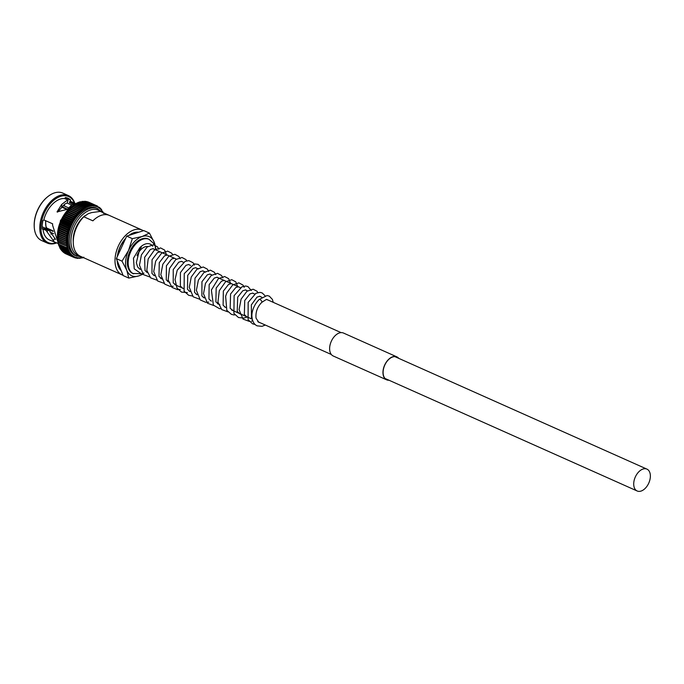 <?xml version="1.0" encoding="UTF-8"?>
<svg xmlns="http://www.w3.org/2000/svg" width="684" height="684" viewBox="0 0 684 684"><rect width="100%" height="100%" fill="white"/><g stroke="black" fill="none" stroke-linecap="round" stroke-linejoin="round"><path stroke-width="1.03" d="M643.028 469.027A11.979 7.387 114.1 0 0 634.282 479.877A11.979 7.387 114.1 0 0 637.163 490.984A11.979 7.387 114.1 0 0 641.062 491.069A11.979 7.387 114.1 0 0 649.8 480.219A11.979 7.387 114.1 0 0 646.927 469.113A11.979 7.387 114.1 0 0 643.028 469.027M147.761 246.539A11.979 7.387 114.1 0 0 145.102 246.813A11.979 7.387 114.1 0 0 137.014 255.679M139.117 268.709A11.979 7.387 114.1 0 0 139.237 268.769L140.152 269.171M57.644 233.843L58.046 232.15L57.952 233.432L66.074 237.057L67.306 236.279A0.958 0.59 -65.9 0 1 67.425 236.237A0.958 0.59 -65.9 0 1 67.306 236.245L66.339 235.202A28.249 17.433 114.1 0 1 66.339 235.168L67.605 234.441A0.958 0.59 -65.9 0 1 67.733 234.407A0.958 0.59 -65.9 0 1 67.613 234.407L66.699 233.304A28.249 17.433 114.1 0 0 66.699 233.304L68.007 232.586A0.958 0.59 -65.9 0 1 68.126 232.56A0.958 0.59 -65.9 0 1 68.015 232.551L67.152 231.397A28.249 17.433 114.1 0 1 67.16 231.363L68.494 230.73A0.958 0.59 -65.9 0 1 68.614 230.722A0.958 0.59 -65.9 0 1 68.503 230.696L67.707 229.491A28.249 17.433 114.1 0 1 67.716 229.448L69.075 228.875A0.958 0.59 -65.9 0 1 69.195 228.883A0.958 0.59 -65.9 0 1 69.084 228.841L68.349 227.592A28.249 17.433 114.1 0 1 68.357 227.558L69.742 227.045A0.958 0.59 -65.9 0 1 69.853 227.062A0.958 0.59 -65.9 0 1 69.751 227.011L60.594 222.924A0.958 0.59 114.1 0 0 60.483 222.907L60.953 222.086L69.075 225.711L69.751 227.011A27.463 16.946 114.1 0 1 70.486 225.233L69.093 225.677A28.249 17.433 114.1 0 0 69.075 225.711M58.473 230.269A0.958 0.59 -65.9 0 1 58.354 230.269L58.576 229.679A28.249 17.433 114.1 0 1 58.585 229.644L58.747 228.456A0.958 0.59 114.1 0 1 58.79 228.439M58.61 228.234L59.175 226.618L59.046 227.738A28.249 17.433 114.1 0 0 59.038 227.772L58.756 228.422A0.958 0.59 -65.9 0 0 58.867 228.43L67.759 232.398M59.175 226.618L59.816 224.745A0.958 0.59 114.1 0 1 59.893 224.745M59.294 226.584A0.958 0.59 114.1 0 0 59.234 226.592A0.958 0.59 -65.9 0 0 59.354 226.584L68.357 230.602M59.824 224.711L60.226 223.967L59.824 224.711A0.958 0.59 -65.9 0 0 59.935 224.745L69.024 228.807M60.346 222.941L60.235 223.933L60.953 222.086A28.249 17.433 114.1 0 1 60.97 222.052L61.227 221.103A0.958 0.59 114.1 0 1 61.338 221.129L70.597 225.258A0.958 0.59 -65.9 0 1 70.503 225.198L69.888 223.865A28.249 17.433 114.1 0 1 69.905 223.83L71.316 223.454A0.958 0.59 -65.9 0 1 71.418 223.497A0.958 0.59 -65.9 0 1 71.333 223.429L70.777 222.061A28.249 17.433 114.1 0 0 70.777 222.061L72.222 221.719A0.958 0.59 -65.9 0 1 72.324 221.778A0.958 0.59 -65.9 0 1 72.239 221.693L71.743 220.299A28.249 17.433 114.1 0 1 71.76 220.274L72.778 219.983M70.486 225.233A0.958 0.59 -65.9 0 1 70.597 225.258L61.338 221.129A0.958 0.59 -65.9 0 1 61.244 221.069L61.765 220.239L69.888 223.865M61.876 219.367L61.782 220.205L62.654 218.435L70.777 222.061L62.671 218.401L62.962 217.589A0.958 0.59 114.1 0 1 62.996 217.606L72.248 221.736M62.15 219.359A0.958 0.59 -65.9 0 1 62.073 219.29A0.958 0.59 114.1 0 1 62.167 219.367L71.35 223.463M62.996 217.606A0.958 0.59 114.1 0 1 63.065 217.64L72.171 221.71M63.715 215.947L63.646 216.648L63.715 215.947M63.928 215.905L73.188 220.034A0.958 0.59 -65.9 0 1 73.291 220.103A0.958 0.59 -65.9 0 1 73.214 220.009L72.778 218.606A28.249 17.433 114.1 0 1 72.803 218.572L73.752 218.333M63.937 215.913A0.958 0.59 114.1 0 1 64.031 215.973L73.051 220M64.741 214.314L63.954 215.879L64.664 214.981L72.778 218.606M73.214 220.009A27.463 16.946 114.1 0 1 74.231 218.418A0.958 0.59 -65.9 0 1 74.325 218.495A0.958 0.59 -65.9 0 1 74.257 218.393L73.881 216.973A28.249 17.433 114.1 0 1 73.906 216.939L74.787 216.743M64.971 214.289A0.958 0.59 114.1 0 1 65.066 214.366L73.983 218.341M65.023 214.306A0.958 0.59 -65.9 0 1 64.997 214.263L65.758 213.348A28.249 17.433 114.1 0 1 65.784 213.314L67.015 211.219M66.16 212.827A0.958 0.59 114.1 0 0 66.074 212.741L66.921 211.792L75.043 215.417L75.351 216.845A0.958 0.59 -65.9 0 0 75.411 216.956A0.958 0.59 -65.9 0 0 75.334 216.871A27.463 16.946 114.1 0 0 74.257 218.393M66.921 211.792A28.249 17.433 114.1 0 1 66.947 211.758L67.229 211.262M75.881 215.229L75.069 215.383A28.249 17.433 114.1 0 0 75.043 215.417M75.351 216.845A27.463 16.946 114.1 0 1 76.488 215.392A0.958 0.59 -65.9 0 1 76.565 215.494A0.958 0.59 -65.9 0 1 76.514 215.366L76.257 213.938A28.249 17.433 114.1 0 0 76.257 213.938L77.018 213.784M68.238 209.791L67.254 211.236A0.958 0.59 -65.9 0 1 67.254 211.236L68.135 210.313A28.249 17.433 114.1 0 1 68.161 210.287L69.4 208.928L77.514 212.553L77.711 213.981A0.958 0.59 -65.9 0 0 77.762 214.109A0.958 0.59 -65.9 0 0 77.694 214.007A27.463 16.946 114.1 0 0 76.514 215.366M78.198 212.433L77.54 212.527A28.249 17.433 114.1 0 0 77.514 212.553M77.711 213.981A27.463 16.946 114.1 0 1 78.942 212.707A0.958 0.59 -65.9 0 1 78.993 212.818A0.958 0.59 -65.9 0 1 78.959 212.681L78.822 211.262A28.249 17.433 114.1 0 1 78.84 211.245L79.421 211.176M69.7 208.552L70.965 207.372M78.959 212.681A27.463 16.946 114.1 0 1 80.216 211.501A0.958 0.59 -65.9 0 1 80.267 211.63A0.958 0.59 -65.9 0 1 80.242 211.484L80.156 210.082A28.249 17.433 114.1 0 1 80.182 210.065L81.533 210.407L80.669 210.014M70.982 207.346L72.034 206.457A28.249 17.433 114.1 0 1 72.059 206.44L74.778 204.43L82.901 208.047L82.892 209.398A0.958 0.59 -65.9 0 0 82.901 209.56A0.958 0.59 -65.9 0 0 82.867 209.415L81.541 208.988L81.558 210.39A0.958 0.59 -65.9 0 0 81.576 210.535A0.958 0.59 -65.9 0 0 81.533 210.407A27.463 16.946 114.1 0 0 80.242 211.484M72.085 206.183L73.393 205.388A28.249 17.433 114.1 0 0 73.393 205.388L81.516 209.005A28.249 17.433 114.1 0 0 81.516 209.005L73.419 205.362M73.436 205.166L74.778 204.43A28.249 17.433 114.1 0 1 74.804 204.413L74.821 204.26M81.558 210.39A27.463 16.946 114.1 0 1 82.867 209.415L81.943 208.962M83.243 208.022L84.218 208.543L82.926 208.03A28.249 17.433 114.1 0 0 82.901 208.047M82.892 209.398A27.463 16.946 114.1 0 1 84.218 208.543A0.958 0.59 -65.9 0 1 84.243 208.688A0.958 0.59 -65.9 0 1 84.243 208.526L84.294 207.209A28.249 17.433 114.1 0 0 84.294 207.209L85.577 207.791L84.551 207.192M76.206 203.473L76.198 203.575A28.249 17.433 114.1 0 0 76.172 203.593L84.294 207.209L76.198 203.575L74.984 204.396L76.172 203.593M84.243 208.526A27.463 16.946 114.1 0 1 85.577 207.791A0.958 0.59 -65.9 0 1 85.594 207.945A0.958 0.59 -65.9 0 1 85.603 207.774L85.697 206.5A28.249 17.433 114.1 0 0 85.697 206.5L86.945 207.158L85.859 206.491M77.608 202.806L77.6 202.866A28.249 17.433 114.1 0 0 77.574 202.874L85.697 206.5L77.6 202.866M86.791 201.541L86.979 201.592A28.249 17.433 114.1 0 0 86.962 201.592L95.085 205.217L94.811 206.089A0.958 0.59 -65.9 0 0 94.743 206.26A0.958 0.59 -65.9 0 0 94.785 206.089L93.862 204.995L85.739 201.37L85.526 201.96L85.739 201.37A28.249 17.433 114.1 0 0 85.722 201.37L93.836 204.995L93.571 205.935A0.958 0.59 -65.9 0 0 93.511 206.106A0.958 0.59 -65.9 0 0 93.554 205.935L92.571 204.909L92.306 205.918L91.246 204.952L90.998 206.029A0.958 0.59 -65.9 0 0 90.955 206.2A0.958 0.59 -65.9 0 0 90.981 206.029L81.772 201.429L89.869 205.14L89.672 206.269A0.958 0.59 -65.9 0 0 89.638 206.44A0.958 0.59 -65.9 0 0 89.647 206.277L80.404 201.72L79.754 201.9L88.492 205.465L88.322 206.645L87.124 205.901A28.249 17.433 114.1 0 0 87.099 205.918L86.962 207.149A0.958 0.59 -65.9 0 1 86.945 207.32A0.958 0.59 -65.9 0 1 86.962 207.149A27.463 16.946 114.1 0 0 85.603 207.774M79.002 202.267L79.002 202.284A28.249 17.433 114.1 0 0 78.976 202.293L87.099 205.918M89.647 206.277A27.463 16.946 114.1 0 0 88.322 206.645A0.958 0.59 -65.9 0 1 88.296 206.816A0.958 0.59 -65.9 0 1 88.322 206.645L87.167 205.91M82.875 201.31L91.22 204.952A28.249 17.433 114.1 0 0 91.22 204.952L82.875 201.31M84.448 201.25L84.294 201.806L84.448 201.284L92.545 204.909A28.249 17.433 114.1 0 0 92.545 204.909L84.448 201.25A28.249 17.433 114.1 0 0 84.431 201.284L92.571 204.909M88.099 201.925L88.185 201.96A28.249 17.433 114.1 0 0 88.168 201.951L96.282 205.576L95.999 206.38A0.958 0.59 -65.9 0 0 95.922 206.542A0.958 0.59 -65.9 0 0 95.974 206.371L95.11 205.226A28.249 17.433 114.1 0 0 95.085 205.217M88.672 202.293L97.427 206.064L97.137 206.79L96.307 205.585A28.249 17.433 114.1 0 0 96.282 205.576M97.427 206.064L97.453 206.081A28.249 17.433 114.1 0 0 97.436 206.072L89.279 202.43M99.12 207.261L99.231 208.004A0.958 0.59 -65.9 0 0 99.137 208.158A0.958 0.59 -65.9 0 0 99.214 207.996L97.453 206.081M100.172 208.175L100.189 208.791A0.958 0.59 -65.9 0 0 100.086 208.936A0.958 0.59 -65.9 0 0 100.172 208.782L99.548 207.449M102.814 211.638L102.591 211.852A0.958 0.59 -65.9 0 0 102.48 211.98A0.958 0.59 -65.9 0 0 102.583 211.835L100.488 208.329M64.698 206.132A19.297 11.91 114.1 0 0 64.245 204.525M67.058 203.028L71.427 204.978M50.804 234.099A19.297 11.91 114.1 0 0 52.6 233.244M57.866 241.897L52.565 225.104L52.659 223.83L43.836 219.897A22.273 13.74 114.1 0 1 60.252 199.095A22.273 13.74 114.1 0 1 64.698 198.531L67.938 200.19L67.263 202.951L64.92 204.02L57.507 212.125M42.169 226.797L48.778 229.747L55.669 239.494M47.153 197.172A25.188 15.544 114.1 0 0 46.948 197.343A25.188 15.544 114.1 0 0 34.2 225.9A25.188 15.544 114.1 0 0 34.209 226.173M74.778 203.199A25.983 16.031 114.1 0 0 68.443 195.607L62.86 193.11A25.983 16.031 114.1 0 0 54.404 192.931A25.983 16.031 114.1 0 0 47.367 196.992A25.983 16.031 114.1 0 0 34.217 226.447A25.983 16.031 114.1 0 0 41.681 240.571L47.264 243.059A25.983 16.031 114.1 0 0 55.72 243.239A25.983 16.031 114.1 0 0 56.498 242.965M68.443 195.607A25.983 16.031 114.1 0 0 59.987 195.419A25.983 16.031 114.1 0 0 41.023 218.966A25.983 16.031 114.1 0 0 47.264 243.059M74.513 203.08A25.188 15.544 114.1 0 0 60.491 196.402A25.188 15.544 114.1 0 0 41.04 225.079A25.188 15.544 114.1 0 0 56.122 242.837M48.778 229.747L46.794 229.867L43.819 228.533L43.024 229.02A22.273 13.74 114.1 0 0 49.342 239.922L58.2 243.504M67.682 199.865L61.603 204.507L57.037 211.903L67.408 209.304L72.213 204.43L76.463 203.362M43.024 229.02L46.008 230.354L54.455 242.204M102.318 212.288L96.649 208.192A25.983 16.031 114.1 0 0 88.193 208.013A25.983 16.031 114.1 0 0 69.229 231.56A25.983 16.031 114.1 0 0 75.471 255.645L82.302 257.133M83.816 216.785L88.21 213.716L91.69 212.579L100.351 211.416L109.423 215.46A24.547 15.151 114.1 0 0 109.397 215.451A24.547 15.151 114.1 0 0 101.412 215.28A24.547 15.151 114.1 0 0 92.887 220.838L83.816 216.785A24.547 15.151 114.1 0 0 73.273 242.897A24.547 15.151 114.1 0 0 80.302 256.235L89.365 260.279A24.547 15.151 114.1 0 0 89.39 260.288L122.068 274.874A24.547 15.151 114.1 0 0 123.035 275.242M143.349 230.722A24.547 15.151 114.1 0 0 142.075 230.038A24.547 15.151 114.1 0 0 134.09 229.867A24.547 15.151 114.1 0 0 116.169 252.114A24.547 15.151 114.1 0 0 122.068 274.874M138.638 232.252A21.435 13.227 114.1 0 0 133.833 232.731A21.435 13.227 114.1 0 0 128.84 235.441M135.167 233.381A19.485 12.021 114.1 0 0 132.277 233.902A19.485 12.021 114.1 0 0 129.302 235.287M57.926 232.09L67.306 236.245A27.463 16.946 114.1 0 1 67.605 234.441M58.046 232.115L58.217 231.585L58.046 232.115A0.958 0.59 114.1 0 0 58.046 232.15L58.217 231.585L66.339 235.202M58.217 231.585A28.249 17.433 114.1 0 1 58.225 231.543L58.345 230.303A0.958 0.59 114.1 0 0 58.345 230.303L57.875 231.996M58.268 230.251L67.613 234.407A27.463 16.946 114.1 0 1 68.007 232.586M58.576 229.679L58.354 230.269L58.576 229.679L66.699 233.304L58.585 229.644M58.191 230.123L58.73 228.456M58.696 228.405L68.015 232.551A27.463 16.946 114.1 0 1 68.494 230.73M67.707 229.491L59.585 225.865A28.249 17.433 114.1 0 0 59.585 225.865L59.713 224.771M69.093 225.677L60.97 222.052L61.073 221.137M61.244 221.069L61.765 220.239A28.249 17.433 114.1 0 1 61.782 220.205L69.905 223.83M62.073 219.29L62.654 218.435A28.249 17.433 114.1 0 1 62.671 218.401L62.757 217.632M63.039 217.623A0.958 0.59 -65.9 0 1 62.979 217.563L63.621 216.683L71.743 220.299M62.979 217.563L63.621 216.683A28.249 17.433 114.1 0 1 63.646 216.648L71.76 220.274M64.997 214.263L65.852 212.733M68.451 209.834L69.494 208.458M69.7 208.509L70.794 207.218M70.982 207.278L72.119 206.089M76.343 203.644L77.574 202.874L76.343 203.644M77.711 203.02L78.976 202.293L77.711 203.02M88.492 205.465A28.249 17.433 114.1 0 1 88.518 205.457L80.396 201.831A28.249 17.433 114.1 0 0 80.37 201.84M89.869 205.14A28.249 17.433 114.1 0 1 89.895 205.14L81.772 201.515A28.249 17.433 114.1 0 0 81.747 201.515M83.106 201.335A28.249 17.433 114.1 0 1 83.123 201.327L83.02 201.789M85.44 201.318L93.862 204.995A28.249 17.433 114.1 0 0 93.836 204.995M95.247 205.277L86.988 201.6L86.714 202.242L86.988 201.6L95.247 205.277M96.359 205.602L88.185 201.96L87.851 202.652L88.185 201.96L96.359 205.602M103.224 213.066L102.685 211.45M80.84 258.167L82.439 257.569A0.958 0.59 -65.9 0 0 82.482 257.398A0.958 0.59 -65.9 0 0 82.465 257.56L83.106 257.808L82.242 257.894M82.482 257.868L83.79 257.193M82.439 257.569A27.463 16.946 114.1 0 1 81.139 257.808A0.958 0.59 -65.9 0 1 81.157 257.637A0.958 0.59 -65.9 0 1 81.114 257.808L79.455 258.313M78.079 258.313L79.814 257.919L79.729 258.381L79.831 257.919L79.729 258.381M57.841 233.928L57.952 233.466L57.841 233.928L57.952 233.466L66.074 237.091L67.1 238.066A0.958 0.59 -65.9 0 0 67.22 238.041A0.958 0.59 -65.9 0 0 67.092 238.092L65.912 238.913L66.981 239.853L65.844 240.734A28.249 17.433 114.1 0 0 65.844 240.759L66.964 241.597A0.958 0.59 -65.9 0 0 67.092 241.546A0.958 0.59 -65.9 0 0 66.964 241.632L65.878 242.504L67.049 243.299A0.958 0.59 -65.9 0 0 67.177 243.239A0.958 0.59 -65.9 0 0 67.049 243.324L66.006 244.222L67.229 244.932A0.958 0.59 -65.9 0 0 67.348 244.863A0.958 0.59 -65.9 0 0 67.229 244.966L66.245 245.872A28.249 17.433 114.1 0 0 66.245 245.907L67.502 246.505A0.958 0.59 -65.9 0 0 67.622 246.428A0.958 0.59 -65.9 0 0 67.502 246.539L66.57 247.454A28.249 17.433 114.1 0 0 66.579 247.488L67.87 248.01A0.958 0.59 -65.9 0 0 67.99 247.916A0.958 0.59 -65.9 0 0 67.878 248.036L66.998 248.959L68.332 249.429A0.958 0.59 -65.9 0 0 68.451 249.318A0.958 0.59 -65.9 0 0 68.34 249.446L67.519 250.37A28.249 17.433 114.1 0 0 67.528 250.395L68.879 250.754L68.135 251.686A28.249 17.433 114.1 0 0 68.144 251.712L69.52 251.986A0.958 0.59 -65.9 0 0 69.631 251.866A0.958 0.59 -65.9 0 0 69.529 252.003L68.836 252.9A28.249 17.433 114.1 0 0 68.853 252.926L70.247 253.114L69.623 254.012L71.05 254.132L70.486 255.004L71.931 255.047L71.435 255.876A28.249 17.433 114.1 0 0 71.452 255.893L72.88 255.833A0.958 0.59 -65.9 0 0 72.974 255.679A0.958 0.59 -65.9 0 0 72.897 255.85L72.444 256.628L73.898 256.5L73.53 257.252L74.984 257.047L74.667 257.748L77.309 257.748A0.958 0.59 -65.9 0 0 77.377 257.577A0.958 0.59 -65.9 0 0 77.326 257.748L77.112 258.33L77.326 257.748L77.112 258.33L78.54 257.902A0.958 0.59 -65.9 0 0 78.6 257.731A0.958 0.59 -65.9 0 0 78.566 257.902L78.121 258.296M75.89 258.116L76.138 257.466L75.864 258.107L75.343 257.877L75.873 258.116M74.693 257.757L74.676 257.748A28.249 17.433 114.1 0 0 74.693 257.757L75.001 257.056L74.667 257.748L73.795 257.355L74.676 257.748M65.724 252.918L65.425 253.636L73.547 257.261A28.249 17.433 114.1 0 0 73.547 257.261L64.929 253.285M72.47 256.645L64.339 253.02L72.47 256.645A28.249 17.433 114.1 0 0 72.47 256.645L64.339 253.02L64.638 252.37L64.347 253.02A28.249 17.433 114.1 0 1 64.322 253.003L63.638 251.712M71.435 255.876L63.313 252.251A28.249 17.433 114.1 0 0 63.33 252.268L63.621 251.703L63.33 252.268L71.64 255.996L63.313 252.276L62.689 250.925M70.503 255.021L62.355 251.413L70.503 255.021A28.249 17.433 114.1 0 0 70.503 255.021L62.355 251.413L62.671 250.908L62.381 251.396A28.249 17.433 114.1 0 1 62.364 251.379L61.799 250.019M69.623 254.012L61.5 250.387A28.249 17.433 114.1 0 0 61.517 250.404L61.791 250.002L61.517 250.404L69.64 254.029A28.249 17.433 114.1 0 0 69.64 254.029L61.475 250.438L60.996 249.002M68.836 252.9L60.714 249.275A28.249 17.433 114.1 0 0 60.731 249.301L69.255 253.183L60.671 249.352L59.653 247.574L68.614 252.028L60.03 248.087L59.636 246.642L68.879 250.754A0.958 0.59 -65.9 0 1 68.999 250.643A0.958 0.59 -65.9 0 1 68.879 250.754A27.463 16.946 114.1 0 0 69.52 251.986M60.26 247.856L60.03 248.087A28.249 17.433 114.1 0 0 60.03 248.087L68.135 251.686M59.619 246.625L59.414 246.77A28.249 17.433 114.1 0 1 59.397 246.744L68.058 250.772M67.519 250.37L59.397 246.744L58.892 245.359L68.332 249.429A27.463 16.946 114.1 0 1 67.878 248.036M58.243 242.375L58.456 243.829A28.249 17.433 114.1 0 0 58.456 243.863L57.892 240.631L66.015 244.248A28.249 17.433 114.1 0 0 66.015 244.248L57.892 240.597L57.789 239.195L57.892 240.597A28.249 17.433 114.1 0 0 57.892 240.631L57.892 240.631M66.57 247.454L67.87 248.01A27.463 16.946 114.1 0 1 67.502 246.539M57.798 241.503L57.969 242.478L67.502 246.505A27.463 16.946 114.1 0 1 67.229 244.966M66.245 245.907L58.123 242.281A28.249 17.433 114.1 0 0 58.123 242.281L57.969 240.828M57.721 240.879L67.229 244.932A27.463 16.946 114.1 0 1 67.049 243.324M57.567 239.212L67.049 243.299A27.463 16.946 114.1 0 1 66.964 241.632M57.789 239.161L65.878 242.538A28.249 17.433 114.1 0 0 65.878 242.538L57.755 238.878L57.712 237.493L65.844 240.759M57.55 239.186L57.584 237.639M57.507 237.844A25.983 16.031 114.1 0 1 57.482 237.459L66.964 241.597A27.463 16.946 114.1 0 1 66.981 239.879A0.958 0.59 -65.9 0 1 67.109 239.819A0.958 0.59 -65.9 0 1 66.981 239.853L57.55 235.715M57.721 237.143A28.249 17.433 114.1 0 1 57.721 237.109L57.721 235.749M71.162 206.901A25.983 16.031 114.1 0 0 57.482 237.416L57.601 235.869M57.721 235.723L65.912 238.947A28.249 17.433 114.1 0 0 65.912 238.947L57.789 235.287L57.832 233.962M57.516 235.664L57.721 234.065M67.502 209.176L62.116 206.773M53.147 231.457L46.623 228.542L46.546 227.575M46.273 226.9L46.35 227.866L53.036 230.85M117.289 260.886A19.485 12.021 114.1 0 0 119.931 267.487M125.694 238.314A21.435 13.227 114.1 0 0 117.349 256.526M117.195 260.655A21.435 13.227 114.1 0 0 121.188 270.633M84.978 215.665L84.115 216.383A21.58 13.312 114.1 0 0 73.197 240.853L73.273 242.897M57.687 233.919L67.1 238.066A27.463 16.946 114.1 0 1 67.306 236.279M75.069 203.328L70.221 201.164L69.913 201.652L74.129 203.533M43.819 228.533L42.22 229.054A23.384 14.424 -65.9 0 1 42.989 220.402L44.135 220.026M64.843 198.591L65.339 197.514A23.384 14.424 -65.9 0 1 67.947 198.232A23.384 14.424 -65.9 0 1 70.58 200.01L69.383 202.618A4.95 3.052 -65.9 0 1 69.913 201.652M67.194 209.569L61.483 207.021M54.66 238.536L53.113 241.024M62.013 206.893L61.603 204.507M67.263 202.951L67.502 201.797M65.279 197.65L70.58 200.01M259.826 322.583L258.74 322.301L256.03 318.094C255.483 312.066 257.389 306.825 261.758 302.379A1.949 0.872 -132.8 0 0 261.784 302.354A1.949 0.872 -132.8 0 0 261.827 301.576A1.949 0.872 -132.8 0 0 259.98 299.532A1.949 0.872 -132.8 0 0 259.108 299.524A1.949 0.872 -132.8 0 0 259.082 299.549M133.611 273.839A18.904 11.662 114.1 0 1 129.071 256.312A18.904 11.662 114.1 0 1 142.87 239.186A18.904 11.662 114.1 0 1 149.018 239.323L148.18 238.947A18.904 11.662 114.1 0 0 142.024 238.81A18.904 11.662 114.1 0 0 128.233 255.944A18.904 11.662 114.1 0 0 132.773 273.463L142.161 273.78M140.22 269.402L137.74 267.119L136.321 262.69L139.365 250.387L141.297 247.189L139.767 247.805L133.465 258.244L134.244 268.855L141.186 273.694L142.605 273.78M116.383 258.637L126.694 236.134L132.32 238.648L128.541 250.506L122.008 261.143L116.383 258.637L123.171 275.584L128.797 278.089L138.715 275.926L142.99 274.198M122.008 261.143L126.779 270.231L128.797 278.089M126.694 236.134L143.777 230.585L149.403 233.09L142.238 236.484L132.32 238.648M156.191 250.036L154.174 242.179L149.403 233.09M125.206 239.383A18.707 11.543 114.1 0 0 117.81 255.525M155.371 248.318A21.435 13.227 114.1 0 0 154.174 242.179A21.435 13.227 114.1 0 0 142.238 236.484A21.435 13.227 114.1 0 0 128.541 250.506A21.435 13.227 114.1 0 0 126.779 270.231A21.435 13.227 114.1 0 0 138.715 275.926A21.435 13.227 114.1 0 0 143.948 273.044M388.572 380.048A12.372 7.635 -65.9 0 1 386.665 379.629A12.372 7.635 -65.9 0 1 383.69 368.154A12.372 7.635 -65.9 0 1 392.727 356.945A12.372 7.635 -65.9 0 1 396.746 357.031A12.372 7.635 -65.9 0 1 398.336 358.168M388.974 380.227A12.568 7.755 -65.9 0 1 386.588 379.808L333.236 355.996A12.568 7.755 -65.9 0 1 330.218 344.343A12.568 7.755 -65.9 0 1 339.392 332.954A12.568 7.755 -65.9 0 1 343.479 333.04L396.831 356.851A12.568 7.755 -65.9 0 1 398.738 358.348M386.588 379.808A12.568 7.755 -65.9 0 1 383.562 368.154A12.568 7.755 -65.9 0 1 392.736 356.757A12.568 7.755 -65.9 0 1 396.831 356.851M97.94 208.774A25.983 16.031 114.1 0 0 89.484 208.586A25.983 16.031 114.1 0 0 70.52 232.132A25.983 16.031 114.1 0 0 76.762 256.226M100.3 211.416A24.812 15.313 114.1 0 0 90.228 210.039A24.812 15.313 114.1 0 0 71.7 234.236A24.812 15.313 114.1 0 0 80.216 256.201M58.225 231.543L66.339 235.168M59.038 227.772L67.152 231.397M59.046 227.738L67.16 231.363M69.075 228.875A27.463 16.946 114.1 0 0 68.503 230.696L59.226 226.558M59.593 225.831L67.716 229.448M69.742 227.045A27.463 16.946 114.1 0 0 69.084 228.841M68.357 227.558L60.235 223.933A28.249 17.433 114.1 0 0 60.226 223.967L68.349 227.592M71.316 223.454A27.463 16.946 114.1 0 0 70.503 225.198M72.222 221.719A27.463 16.946 114.1 0 0 71.333 223.429M73.197 220.043A27.463 16.946 114.1 0 0 72.239 221.693M72.803 218.572L64.681 214.947A28.249 17.433 114.1 0 0 64.664 214.981M65.758 213.348L73.881 216.973M65.784 213.314L73.906 216.939M66.947 211.758L75.069 215.383M68.135 210.313L76.257 213.938L68.161 210.287M69.417 208.902L77.54 212.527M78.84 211.245L70.726 207.62A28.249 17.433 114.1 0 0 70.7 207.645L78.822 211.262M72.034 206.457L80.156 210.082M72.059 206.44L80.182 210.065M74.804 204.413L82.926 208.03M88.304 206.653A27.463 16.946 114.1 0 0 86.962 207.149M79.002 202.284L87.124 205.901M90.981 206.029A27.463 16.946 114.1 0 0 89.672 206.269M93.554 205.935A27.463 16.946 114.1 0 0 92.306 205.918A27.463 16.946 114.1 0 0 90.998 206.029M83.123 201.327L91.246 204.952M94.785 206.089A27.463 16.946 114.1 0 0 93.571 205.935M95.974 206.371A27.463 16.946 114.1 0 0 94.811 206.089M99.214 207.996A27.463 16.946 114.1 0 0 98.214 207.338A27.463 16.946 114.1 0 0 97.137 206.79A27.463 16.946 114.1 0 0 95.999 206.38M100.172 208.782A27.463 16.946 114.1 0 0 99.231 208.004M102.583 211.835A27.463 16.946 114.1 0 0 101.873 210.723A27.463 16.946 114.1 0 0 101.07 209.706A27.463 16.946 114.1 0 0 100.189 208.791M102.993 212.596A27.463 16.946 114.1 0 0 102.591 211.852M82.465 257.56A27.463 16.946 114.1 0 0 82.986 257.432M78.566 257.902A27.463 16.946 114.1 0 0 79.814 257.919A27.463 16.946 114.1 0 0 81.114 257.808M77.326 257.748A27.463 16.946 114.1 0 0 78.54 257.902M76.736 258.167L77.412 258.39M72.897 255.85A27.463 16.946 114.1 0 0 73.898 256.5A27.463 16.946 114.1 0 0 74.984 257.047A27.463 16.946 114.1 0 0 76.121 257.466A27.463 16.946 114.1 0 0 77.309 257.748M65.365 253.61L65.425 253.636A28.249 17.433 114.1 0 0 65.425 253.636L73.53 257.252M69.529 252.003A27.463 16.946 114.1 0 0 70.247 253.114A27.463 16.946 114.1 0 0 71.05 254.132A27.463 16.946 114.1 0 0 71.931 255.047A27.463 16.946 114.1 0 0 72.88 255.833M68.34 249.446A27.463 16.946 114.1 0 0 68.879 250.754M66.998 248.959A28.249 17.433 114.1 0 0 67.006 248.985L58.875 245.334A28.249 17.433 114.1 0 0 58.892 245.359M58.123 242.247L66.245 245.872M67.092 238.092A27.463 16.946 114.1 0 0 66.981 239.853M57.721 237.109L65.844 240.734M45.837 220.787A14.851 9.157 114.1 0 0 46.35 227.866M48.932 230.081L46.897 231.44M46.794 229.867L46.008 230.354M72.752 204.123L69.383 202.618M152.771 246.266A15.005 9.26 114.1 0 0 145.35 244.026A15.005 9.26 114.1 0 0 139.767 247.805M637.163 490.984L385.075 378.483M331.33 354.492L257.8 321.685M252.285 319.223L231.594 309.989M225.506 307.27L224.48 306.808M219.487 304.585L217.367 303.636M211.279 300.917L210.253 300.464M204.165 297.745L203.139 297.292M197.052 294.573L196.026 294.111M189.938 291.393L188.912 290.939M183.919 288.708L174.685 284.587M169.692 282.364L167.571 281.415M162.578 279.183L160.458 278.243M154.379 275.524L153.353 275.062M147.265 272.352L146.239 271.89M646.927 469.113L394.839 356.612M341.085 332.621L266.7 299.421M261.741 297.207L259.587 296.249M254.628 294.034L252.473 293.077M247.514 290.862L245.368 289.896M240.4 287.69L216.913 277.2M211.954 274.985L209.8 274.027M205.61 272.164L202.686 270.855M198.497 268.983L195.573 267.675M190.614 265.469L188.459 264.503M183.5 262.288L181.345 261.331M176.387 259.116L152.891 248.634M62.133 219.35L71.392 223.48M64.937 214.263L74.188 218.393M66.006 212.69L75.249 216.819M67.135 211.194L76.36 215.306M68.323 209.774L77.514 213.878M69.563 208.449L78.72 212.536M70.837 207.218L79.951 211.279M72.153 206.081L81.225 210.133M72.615 205.704L73.479 205.063L82.507 209.082M74.009 204.696L74.855 204.148L83.816 208.15M75.42 203.806L76.24 203.353L85.132 207.329M76.856 203.045L77.634 202.686L86.458 206.628M78.301 202.404L79.019 202.139L87.774 206.046M99.112 207.235L99.753 207.603M100.155 208.141L100.762 208.56M101.095 209.142L101.677 209.637M103.335 212.75L103.823 213.528M34.2 225.9L34.217 226.447M57.815 241.589L60.457 220.496L74.394 204.439M59.123 226.353L59.551 224.993M59.73 224.472L60.218 223.112M60.414 222.608L60.97 221.265M61.192 220.77L61.808 219.453M62.047 218.966L62.714 217.692M62.979 217.204L63.697 215.973M67.588 249.421L58.781 245.496L58.525 244.701M67.212 247.993L58.328 244.026L58.114 243.136M57.712 240.862L57.593 239.81M63.227 205.474L68.511 207.833M46.58 228.764L46.341 228.276M49.915 232.047L53.694 233.731M46.059 227.567L45.512 220.641M109.397 215.451L142.075 230.038M68.067 200.13L67.263 202.96M60.551 222.907L69.811 227.045M59.85 224.72L69.11 228.858M265.341 325.045L261.963 326.336L257.15 325.858C254.097 324.455 252.37 321.454 251.968 316.846C251.55 314.307 252.43 306.364 259.108 299.524M149.018 239.323L153.438 243.205L154.353 244.923M261.784 302.354L266.401 299.43L268.265 300.122M252.199 318.795L251.481 317.795L251.344 304.893L257.013 297.121L259.775 296.257L261.151 296.942M248.283 317.436L247.078 317.094L244.35 314.589L244.727 300.515L249.925 293.932L252.67 293.085L254.038 293.769M241.17 314.264L239.956 313.913L237.228 311.408L237.69 297.164L242.734 290.803L245.539 289.913L246.924 290.597M233.757 311.032L230.157 308.296L230.576 293.992L235.775 287.528L238.408 286.733L239.81 287.425M225.575 307.492L223.104 305.218L223.343 291.093L228.533 284.441L231.32 283.561L232.697 284.245M219.829 304.739L215.905 301.909L216.161 288.067L221.454 281.244L224.215 280.389L225.583 281.073M211.347 301.148L208.928 298.959L209.159 284.638L214.289 278.097L217.084 277.217L218.47 277.901M204.234 297.976L201.891 295.898L201.951 281.688L207.312 274.84L209.954 274.036L211.356 274.72M197.12 294.795L194.555 292.359L194.991 278.157L200.232 271.642L202.849 270.864L204.242 271.548M190.007 291.623L187.493 289.281L187.715 275.353L193.119 268.47L195.735 267.692L197.129 268.376M182.893 288.451L180.362 286.066L180.414 272.634L185.92 265.349L188.656 264.52L190.015 265.204M176.857 285.63L173.232 282.877L173.232 269.616L178.729 262.22L181.517 261.339L182.902 262.023M169.743 282.458L166.255 279.918L166.417 265.743L171.598 259.056L174.403 258.167L175.788 258.851M162.63 279.286L159.004 276.516L159.252 262.69L164.468 255.893L167.281 254.987L168.674 255.679M154.447 275.755L151.959 273.455L152.045 259.732L157.44 252.67L160.193 251.815L161.561 252.499M147.334 272.574L144.991 270.513L144.623 257.329L150.318 249.506L153.079 248.643L154.456 249.327M259.091 299.532L267.034 295.539L269.265 296.104L272.412 299.421L273.232 302.337M255.115 324.498L252.627 323.84L248.087 319.702L248.155 302.413L255.91 293.282L259.929 292.367L262.16 292.932L265.024 295.719M252.738 320.813L251.447 321.155M249.301 321.403L243.034 319.077L239.075 309.638L241.084 299.147L246.975 291.247L253.14 289.221L257.022 291.264L257.911 292.547M247.266 316.983L243.872 318.069L238.485 317.521L233.919 313.452L234.116 295.659L241.965 286.793L245.718 286.015L247.95 286.596L251.327 290.512M234.338 315.033L231.38 314.349L226.806 310.288L225.634 296.3L226.823 292.872L232.688 284.946L238.887 282.868L242.888 285.023L243.692 286.194M243.735 286.288L244.214 287.34M227.96 311.878L221.761 309.613L217.931 302.063L219.316 290.674L225.515 281.817L231.748 279.688L235.758 281.834L237.664 286.468M220.846 308.698L219.384 308.612L213.391 305.115L211.382 290.033L218.41 278.636L224.634 276.516L228.644 278.662L230.551 283.287M213.733 305.526L207.449 303.192L203.507 293.718L205.474 283.381L211.228 275.515L217.495 273.335L221.513 275.455L222.873 277.815M208.765 302.114L205.747 302.319L200.275 299.96L196.385 290.324L198.386 280.141L204.063 272.377L210.356 270.163L214.383 272.266L215.759 274.643M199.506 299.173L193.213 296.83L189.28 287.331L191.246 277.029L196.983 269.18L203.259 266.991L207.278 269.103L208.124 270.325M208.432 270.95L208.646 271.462M192.392 296.001L188.681 295.291L184.116 291.213L184.252 273.591L194.239 263.904L198.086 264.34L201.01 267.145M187.433 292.59L181.576 292.128L177.011 288.049L175.036 279.594L177.233 270.197L185.099 261.382L188.835 260.621L193.033 262.724L194.418 265.118M180.32 289.409L177.524 289.64L171.992 287.408L168.153 279.893L169.529 268.436L175.797 259.544L181.987 257.475L185.988 259.638L186.783 260.801M173.206 286.237L170.282 286.459L164.784 284.159L160.826 274.729L162.826 264.246L168.709 256.346L174.882 254.303L178.883 256.474L180.191 258.766M163.946 283.304L157.696 281.004L153.72 271.633L155.687 261.134L161.638 253.14L167.631 251.113L171.667 253.183L172.556 254.448M156.833 280.132L150.634 277.875L146.803 270.317L148.18 258.945L154.37 250.079L160.612 247.941L164.622 250.079L166.528 254.722M149.719 276.952L143.443 274.626L139.485 265.17L141.417 254.893L147.111 247.027L153.43 244.761L157.465 246.856L158.85 249.241"/></g></svg>
